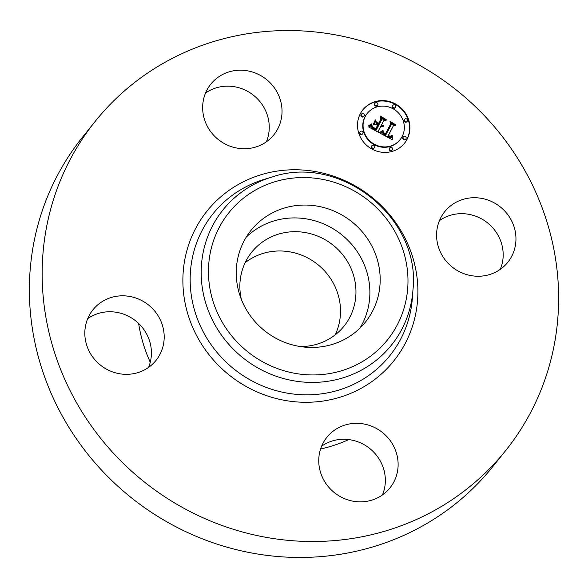 <?xml version="1.0" encoding="UTF-8"?>
<svg xmlns="http://www.w3.org/2000/svg" width="588" height="588" viewBox="0 0 588 588"><rect width="100%" height="100%" fill="white"/><g stroke="black" fill="none" stroke-linecap="round" stroke-linejoin="round"><path stroke-width="0.88" d="M246.247 237.162A73.316 69.81 -141.3 0 1 310.883 219.772A73.316 69.81 -141.3 0 1 359.893 328.2M241.381 299.446A59.138 56.308 -141.3 0 1 240.815 276.073A59.138 56.308 -141.3 0 1 251.76 252.134A59.138 56.308 -141.3 0 1 321.393 237.758A59.138 56.308 -141.3 0 1 355.012 302.151A59.138 56.308 -141.3 0 1 344.076 326.09A59.138 56.308 -141.3 0 1 300.167 346.545M245.159 262.682A59.138 56.308 -141.3 0 1 311.662 260.205A59.138 56.308 -141.3 0 1 339.563 321.445A59.138 56.308 -141.3 0 1 335.219 334.837M348.735 439.574A148.257 141.157 -141.3 0 1 320.585 448.997M150.256 362.259A148.257 141.157 -141.3 0 1 138.628 323.444M505.717 450.511L492.935 466.46A263.086 250.495 -141.3 0 1 183.162 530.42A263.086 250.495 -141.3 0 1 33.604 243.961A263.086 250.495 -141.3 0 1 82.283 137.489L95.065 121.54A263.086 250.495 -141.3 0 1 404.838 57.58A263.086 250.495 -141.3 0 1 554.396 344.039A263.086 250.495 -141.3 0 1 505.717 450.511A263.086 250.495 -141.3 0 1 195.936 514.471A263.086 250.495 -141.3 0 1 46.379 228.012A263.086 250.495 -141.3 0 1 95.065 121.54M87.693 318.667A40.432 38.499 -141.3 0 1 118.886 312.779A40.432 38.499 -141.3 0 1 149.418 340.503M149.418 340.511A40.432 38.499 -141.3 0 1 148.543 367.412M321.621 446.182A40.432 38.499 -141.3 0 1 333.22 440.699A40.432 38.499 -141.3 0 1 384.699 487.445A40.432 38.499 -141.3 0 1 382.472 494.927M439.456 220.588A40.432 38.499 -141.3 0 1 470.643 214.694A40.432 38.499 -141.3 0 1 500.307 269.333M205.528 93.073A40.432 38.499 -141.3 0 1 250.334 92.977A40.432 38.499 -141.3 0 1 268.598 134.336A40.432 38.499 -141.3 0 1 266.379 141.818M203.301 100.555A40.432 38.499 -141.3 0 1 210.783 84.187A40.432 38.499 -141.3 0 1 258.389 74.36A40.432 38.499 -141.3 0 1 281.38 118.386A40.432 38.499 -141.3 0 1 273.898 134.748A40.432 38.499 -141.3 0 1 226.284 144.582A40.432 38.499 -141.3 0 1 203.301 100.555M483.424 198.744A40.432 38.499 -141.3 0 1 507.826 262.263A40.432 38.499 -141.3 0 1 469.114 275.221A40.432 38.499 -141.3 0 1 444.712 211.702A40.432 38.499 -141.3 0 1 483.424 198.744M397.473 471.495A40.432 38.499 -141.3 0 1 389.991 487.864A40.432 38.499 -141.3 0 1 342.385 497.691A40.432 38.499 -141.3 0 1 319.402 453.664A40.432 38.499 -141.3 0 1 326.884 437.303A40.432 38.499 -141.3 0 1 374.49 427.476A40.432 38.499 -141.3 0 1 397.473 471.495M117.357 373.306A40.432 38.499 -141.3 0 1 92.955 309.788A40.432 38.499 -141.3 0 1 131.661 296.83A40.432 38.499 -141.3 0 1 156.063 360.348A40.432 38.499 -141.3 0 1 117.357 373.306M321.188 206.91A73.316 69.81 -141.3 0 1 365.442 322.092A73.316 69.81 -141.3 0 1 295.25 345.59A73.316 69.81 -141.3 0 1 250.995 230.408A73.316 69.81 -141.3 0 1 321.188 206.91M360.312 113.749A26.688 25.409 -141.3 0 1 362.877 109.816A26.688 25.409 -141.3 0 1 397.598 105.215A26.688 25.409 -141.3 0 1 407.102 139.253A26.688 25.409 -141.3 0 1 404.537 143.185A26.688 25.409 -141.3 0 1 369.815 147.786A26.688 25.409 -141.3 0 1 360.312 113.749M365.273 116.453A21.028 20.021 -141.3 0 1 367.302 113.359A21.028 20.021 -141.3 0 1 394.651 109.736A21.028 20.021 -141.3 0 1 402.141 136.548A21.028 20.021 -141.3 0 1 400.119 139.65A21.028 20.021 -141.3 0 1 372.763 143.274A21.028 20.021 -141.3 0 1 365.273 116.453M380.326 133.153L383.214 131.073L383.486 133.608L385.706 135.122L391.417 124.502L390.77 122.774L395.445 125.317L393.409 125.692L388.286 135.505L390.285 136.357L391.968 135.211L392.093 135.563L390.623 136.651L388.264 135.821L387.896 136.24L390.858 137.394L392.586 135.96L392.475 139.826L380.223 133.278M380.091 132.168L383.06 130.44L379.921 132.381M383.501 132.41L385.427 133.939L390.608 124.031L389.954 121.29L395.276 124.531L390.381 121.863L390.961 124.119L385.596 134.395L383.405 132.52M368.625 126.949L371.844 124.906L372.498 127.677L376.239 130.051L378.65 125.435L378.025 125.097L375.894 129.169L373.167 127.611L372.167 125.847L373.159 127.265L375.783 128.765L377.768 124.957L376.224 124.119L373.718 124.891L375.879 120.761L376.739 123.333L379.076 124.612L381.678 119.636L381.039 117.644L386.059 120.378L383.721 120.753L381.502 124.994L383.273 125.487L381.369 125.259L381.127 125.722L383.45 126.258L382.193 126.846L380.693 126.552L378.518 130.712L379.238 132.734L368.625 126.949M368.61 125.751L371.579 123.914L370.256 125.34L368.161 125.928L371.381 124.509M375.379 119.878L373.343 124.428L375.379 119.878M378.635 123.304L380.84 119.085L380.157 115.954L386.198 119.584L380.59 116.527L381.156 119.099L378.753 123.708L376.54 122.157L378.444 123.539M371.756 145.898A1.617 1.544 -141.3 0 1 374.012 145.383A1.617 1.544 -141.3 0 1 374.438 147.684A1.617 1.544 -141.3 0 1 371.756 145.898M361.377 114.329A1.617 1.544 -141.3 0 1 363.634 113.815A1.617 1.544 -141.3 0 1 364.06 116.115A1.617 1.544 -141.3 0 1 361.377 114.329M360.054 131.933A1.617 1.544 -141.3 0 1 362.311 131.411A1.617 1.544 -141.3 0 1 362.73 133.719A1.617 1.544 -141.3 0 1 360.054 131.933M392.821 105.561A1.617 1.544 -141.3 0 1 395.085 105.046A1.617 1.544 -141.3 0 1 395.504 107.347A1.617 1.544 -141.3 0 1 392.821 105.561M374.953 103.407A1.617 1.544 -141.3 0 1 377.209 102.893A1.617 1.544 -141.3 0 1 377.628 105.193A1.617 1.544 -141.3 0 1 374.953 103.407M406.036 138.672A1.617 1.544 -141.3 0 1 403.78 139.194A1.617 1.544 -141.3 0 1 403.361 136.894A1.617 1.544 -141.3 0 1 406.036 138.672M392.461 149.595A1.617 1.544 -141.3 0 1 390.204 150.116A1.617 1.544 -141.3 0 1 389.785 147.816A1.617 1.544 -141.3 0 1 392.461 149.595M407.359 121.077A1.617 1.544 -141.3 0 1 405.103 121.591A1.617 1.544 -141.3 0 1 404.684 119.291A1.617 1.544 -141.3 0 1 407.359 121.077M380.693 126.552L378.209 131.095L378.679 132.432M381.369 125.259L380.818 126.111L383.148 126.486M383.721 120.753L381.252 125.406M381.252 118.313L385.272 120.503M375.607 121.268L376.43 123.715L378.768 124.994L379.076 124.612M378.025 125.097L375.813 129.125M368.867 127.089L371.535 125.295L372.336 128.221L375.93 130.44L376.239 130.051M378.518 130.712L378.209 131.095M383.457 126.06L383.148 126.442M383.244 126.126L382.935 126.508M383.031 126.17L382.722 126.56M382.817 126.199L382.509 126.589M382.612 126.214L382.303 126.596M382.406 126.207L382.097 126.589M382.2 126.185L381.891 126.567M382.002 126.141L381.693 126.53M381.803 126.082L381.494 126.464M381.612 126.008L381.303 126.391M381.421 125.913L381.112 126.295M381.267 125.817L380.958 126.207M381.127 125.722L380.818 126.111M383.185 125.171L382.876 125.56M383.009 125.215L382.7 125.597M381.502 124.994L381.193 125.376M376.739 123.333L376.43 123.715M375.864 129.838L375.556 130.22M374.879 129.286L374.571 129.669M374.291 128.978L373.983 129.36M373.99 128.809L373.681 129.191M373.711 128.64L373.402 129.022M373.454 128.471L373.145 128.86M373.218 128.309L372.91 128.698M373.005 128.147L372.696 128.537M372.814 127.986L372.505 128.375M372.645 127.831L372.336 128.221M372.498 127.677L372.189 128.059M372.373 127.522L372.064 127.905M372.27 127.368L371.961 127.758M372.189 127.206L371.881 127.596M372.108 127.03L371.8 127.42M372.042 126.832L371.734 127.221M371.983 126.611L371.675 127.001M371.939 126.376L371.631 126.765M371.903 126.119L371.594 126.508M371.873 125.847L371.565 126.236M371.851 125.553L371.543 125.942M371.844 125.237L371.535 125.626M371.844 124.906L371.535 125.295M370.969 125.619L370.661 126.008M370.815 125.736L370.506 126.126M370.675 125.847L370.366 126.229M370.536 125.942L370.227 126.324M370.3 126.104L369.992 126.493M370.087 126.236L369.771 126.626M369.837 126.376L369.529 126.758M369.698 126.449L369.382 126.832M369.543 126.523L369.235 126.912M369.382 126.604L369.073 126.993M392.292 136.416L392.159 139.657M387.896 136.24L387.588 136.629L390.167 137.783L392.152 136.592M392.093 135.563L391.689 135.607M390.572 136.651L391.726 135.563M393.409 125.692L388.131 135.975M391.027 123.465L394.68 125.457M380.34 133.336L382.906 131.455L383.28 134.13L385.397 135.512L385.706 135.122M392.468 138.974L392.159 139.363M392.475 138.57L392.167 138.952M392.49 138.165L392.181 138.555M392.512 137.783L392.203 138.173M392.541 137.408L392.233 137.798M392.571 137.048L392.262 137.43M392.615 136.695L392.306 137.085M392.659 136.357L392.35 136.739M391.998 136.761L391.689 137.144M391.843 136.908L391.535 137.298M391.689 137.041L391.38 137.43M391.527 137.151L391.218 137.541M391.365 137.239L391.057 137.629M391.196 137.313L390.888 137.695M391.027 137.364L390.719 137.746M390.858 137.394L390.542 137.776M390.667 137.401L390.358 137.79M390.476 137.401L390.167 137.783M390.27 137.371L389.962 137.761M390.057 137.335L389.748 137.717M389.837 137.269L389.528 137.658M389.609 137.188L389.3 137.577M389.366 137.092L389.058 137.482M389.116 136.975L388.808 137.364M388.859 136.842L388.55 137.224M388.668 136.739L388.359 137.122M388.477 136.622L388.168 137.011M388.286 136.504L387.977 136.886M388.095 136.379L387.786 136.761M392.24 135.35L391.924 135.74M391.601 135.71L391.292 136.1M391.476 135.85L391.167 136.232M391.351 135.968L391.042 136.35M391.101 136.159L390.792 136.548M390.844 136.284L390.542 136.659M388.286 135.505L387.977 135.887M385.515 135.042L385.206 135.424M385.331 134.953L385.022 135.336M385.14 134.858L384.831 135.24M384.956 134.762L384.648 135.144M384.765 134.667L384.456 135.049M384.552 134.542L384.243 134.924M384.354 134.417L384.045 134.799M384.17 134.284L383.854 134.674M384.001 134.152L383.692 134.542M383.846 134.02L383.538 134.409M383.707 133.888L383.398 134.27M383.589 133.748L383.28 134.13M383.486 133.608L383.178 133.99M383.398 133.461L383.089 133.851M383.325 133.322L383.016 133.704M383.266 133.167L382.957 133.549M383.222 133.006L382.913 133.388M383.185 132.829L382.876 133.219M383.163 132.645L382.854 133.028M383.155 132.447L382.847 132.837M383.155 132.241L382.847 132.623M383.178 132.021L382.869 132.41M383.2 131.793L382.891 132.182M383.244 131.55L382.935 131.94M383.295 131.3L382.986 131.69M383.214 131.073L382.906 131.455M383.06 131.22L382.751 131.609M382.898 131.367L382.59 131.756M382.744 131.506L382.435 131.888M382.597 131.638L382.288 132.021M382.443 131.763L382.134 132.146M382.296 131.881L381.987 132.271M382.149 131.991L381.84 132.381M382.009 132.094L381.7 132.484M381.869 132.197L381.561 132.579M381.73 132.285L381.421 132.667M375.129 120.356L373.284 124.34M375.563 120.172L375.254 120.555M379.973 132.454L382.692 130.764M382.839 130.205L382.531 130.595M382.479 130.514L382.171 130.896M382.134 130.793L381.825 131.183M381.803 131.058L381.494 131.447M381.487 131.3L381.178 131.683M381.178 131.521L380.87 131.903M380.892 131.712L380.583 132.102M380.612 131.888L380.304 132.271M380.348 132.043L380.039 132.425M371.579 123.914L371.263 124.296M371.344 124.142L371.035 124.531M371.087 124.369L370.778 124.752M370.808 124.582L370.499 124.972M370.506 124.796L370.197 125.178M370.175 125.001L369.867 125.384M369.823 125.2L369.514 125.582M369.44 125.391L369.132 125.773M369.036 125.575L368.727 125.957M390.557 124.134L385.507 134.351M390.961 124.119L390.652 124.502M380.781 119.188L378.665 123.664M381.156 119.099L380.848 119.489M404.382 143.384A26.688 25.409 38.7 0 0 406.793 139.643A26.688 25.409 38.7 0 0 397.4 105.678A26.688 25.409 38.7 0 0 362.73 110.015M367.302 113.359L366.986 113.741A21.028 20.021 38.7 0 0 364.964 116.843A21.028 20.021 38.7 0 0 372.454 143.663A21.028 20.021 38.7 0 0 399.811 140.032L400.119 139.65M371.91 145.662L371.601 146.044A1.617 1.544 38.7 0 0 372.02 148.345A1.617 1.544 38.7 0 0 374.13 148.066L374.438 147.684M361.532 114.094L361.223 114.476A1.617 1.544 38.7 0 0 361.642 116.777A1.617 1.544 38.7 0 0 363.744 116.498L364.06 116.115M360.209 131.69L359.9 132.079A1.617 1.544 38.7 0 0 360.319 134.38A1.617 1.544 38.7 0 0 362.421 134.101L362.73 133.719M392.982 105.326L392.666 105.708A1.617 1.544 38.7 0 0 393.093 108.008A1.617 1.544 38.7 0 0 395.195 107.729L395.504 107.347M375.107 103.172L374.799 103.554A1.617 1.544 38.7 0 0 375.217 105.855A1.617 1.544 38.7 0 0 377.32 105.575L377.628 105.193M403.361 136.894L403.052 137.276A1.617 1.544 38.7 0 0 403.471 139.577A1.617 1.544 38.7 0 0 405.573 139.297L405.882 138.915M389.785 147.816L389.476 148.198A1.617 1.544 38.7 0 0 389.895 150.499A1.617 1.544 38.7 0 0 391.998 150.219L392.306 149.837M404.684 119.291L404.375 119.68A1.617 1.544 38.7 0 0 404.794 121.981A1.617 1.544 38.7 0 0 406.896 121.701L407.205 121.312M412.952 289.884L412.394 297.719A113.352 107.92 -141.3 0 1 410.85 309.744A113.352 107.92 -141.3 0 1 281.358 391.953A113.352 107.92 -141.3 0 1 191.975 259.756A113.352 107.92 -141.3 0 1 264.541 179.267L272.06 177.01C340.386 153.387 421.104 218.045 412.952 289.884A108.008 102.841 -141.3 0 1 411.482 301.343A108.008 102.841 -141.3 0 1 288.091 379.679A108.008 102.841 -141.3 0 1 202.911 253.707A108.008 102.841 -141.3 0 1 272.06 177.01M415.981 312.426A119.724 113.991 -141.3 0 1 279.212 399.252A119.724 113.991 -141.3 0 1 184.801 259.624A119.724 113.991 -141.3 0 1 321.57 172.798A119.724 113.991 -141.3 0 1 415.981 312.426M406.352 298.66A101.636 96.77 -141.3 0 1 290.237 372.373A101.636 96.77 -141.3 0 1 210.085 253.84A101.636 96.77 -141.3 0 1 326.2 180.126A101.636 96.77 -141.3 0 1 406.352 298.66M371.66 125.06L371.351 125.45M371.476 125.215L371.16 125.604M371.293 125.362L370.984 125.744M371.124 125.494L370.815 125.883M369.205 126.685L368.897 127.074"/></g></svg>
